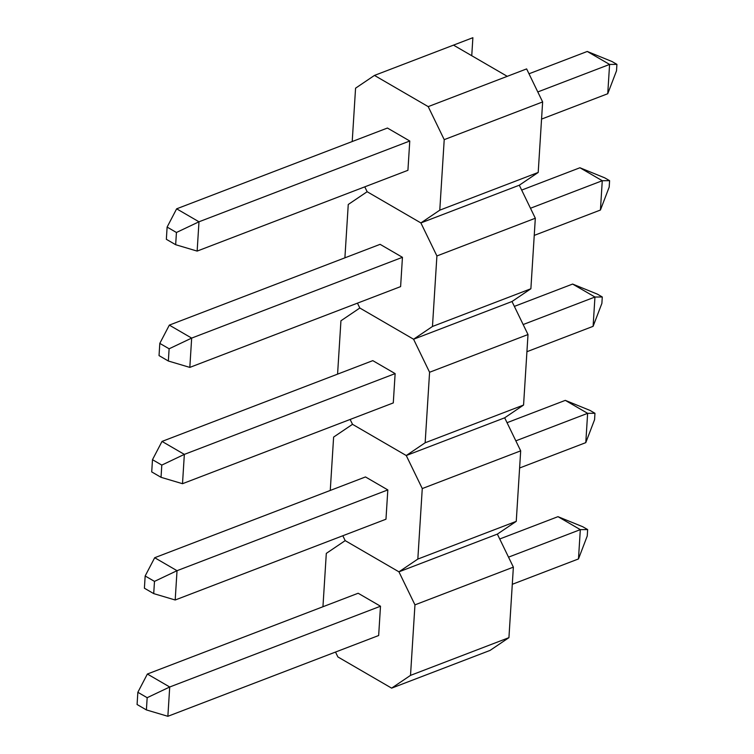 <?xml version="1.0" encoding="UTF-8"?>
<svg xmlns="http://www.w3.org/2000/svg" width="754" height="754" viewBox="0 0 754 754"><rect width="100%" height="100%" fill="white"/><g stroke="black" fill="none" stroke-linecap="round" stroke-linejoin="round"><path stroke-width="1.13" d="M507.254 76.333L526.631 68.906L542.635 101.931L444.219 139.65L428.206 106.625L507.254 76.333L453.503 45.127L472.881 37.7L471.75 55.711M538.205 172.449L519.308 185.211L420.892 222.93L439.78 210.168L538.205 172.449L542.635 101.931M453.503 45.127L374.465 75.419L355.568 88.18L352.212 141.535M428.206 106.625L374.465 75.419M364.785 186.841L367.141 191.723L420.892 222.93L519.308 185.211L535.321 218.236L436.905 255.955L420.892 222.93L367.141 191.723L348.254 204.485L344.898 257.83M439.78 210.168L444.219 139.65M176.436 232.486L167.115 227.077L166.351 239.301L175.663 244.711L176.436 232.486L198.981 221.789L197.143 251.091L407.923 170.31L409.771 141.007L387.433 128.039L176.643 208.82L198.981 221.789L409.771 141.007M197.143 251.091L175.663 244.711M167.115 227.077L176.643 208.82M537.791 91.941L609.59 64.429L587.253 51.461L612.031 61.536L616.923 64.373L609.59 64.429L607.743 93.732L541.561 119.094M587.253 51.461L528.988 73.788M616.923 64.373L616.518 70.791L607.743 93.732M530.882 288.754L511.994 301.515L413.578 339.234L432.466 326.473L530.882 288.754L535.321 218.236M357.462 303.146L359.828 308.018L413.578 339.234L511.994 301.515L528.007 334.54L429.582 372.259L413.578 339.234L359.828 308.018L340.94 320.78L337.575 374.135M432.466 326.473L436.905 255.955M169.122 348.791L159.801 343.381L159.037 355.605L168.349 361.015L169.122 348.791L191.667 338.094L189.82 367.396L400.61 286.614L402.447 257.312L380.11 244.334L169.33 325.115L191.667 338.094L402.447 257.312M189.82 367.396L168.349 361.015M159.801 343.381L169.33 325.115M530.477 208.245L602.267 180.724L579.93 167.756L604.717 177.84L609.6 180.677L602.267 180.724L600.429 210.036L534.237 235.399M579.93 167.756L521.674 190.083M609.6 180.677L609.194 187.086L600.429 210.036M523.568 405.049L504.68 417.81L406.255 455.529L425.152 442.768L523.568 405.049L528.007 334.54M350.148 419.45L352.514 424.323L406.255 455.529L504.68 417.81L520.684 450.845L422.268 488.564L406.255 455.529L352.514 424.323L333.617 437.084L330.261 490.439M425.152 442.768L429.582 372.259M161.799 465.095L152.487 459.686L151.714 471.91L161.036 477.32L161.799 465.095L184.344 454.389L182.506 483.7L393.286 402.919L395.134 373.607L372.796 360.638L162.016 441.42L184.344 454.389L395.134 373.607M182.506 483.7L161.036 477.32M152.487 459.686L162.016 441.42M523.163 324.54L594.953 297.029L572.616 284.06L597.394 294.145L602.286 296.982L594.953 297.029L593.106 326.331L526.923 351.703M572.616 284.06L514.36 306.388M602.286 296.982L601.88 303.391L593.106 326.331M516.254 521.353L497.357 534.115L398.941 571.834L417.829 559.072L516.254 521.353L520.684 450.845M342.825 535.755L345.191 540.627L398.941 571.834L497.357 534.115L513.37 567.14L414.954 604.859L398.941 571.834L345.191 540.627L326.303 553.389L322.948 606.744M417.829 559.072L422.268 488.564M154.485 581.391L145.164 575.981L144.4 588.205L153.712 593.615L154.485 581.391L177.03 570.693L175.192 599.995L385.973 519.214L387.82 489.911L365.483 476.943L154.693 557.724L177.03 570.693L387.82 489.911M175.192 599.995L153.712 593.615M145.164 575.981L154.693 557.724M515.84 440.845L587.63 413.333L565.302 400.365L590.08 410.449L594.963 413.286L587.63 413.333L585.792 442.636L519.61 467.998M565.302 400.365L507.037 422.692M594.963 413.286L594.567 419.695L585.792 442.636M508.931 637.658L490.043 650.419L391.628 688.138L410.515 675.377L508.931 637.658L513.37 567.14M335.511 652.05L337.877 656.932L391.628 688.138M410.515 675.377L414.954 604.859M147.171 697.695L137.85 692.285L137.077 704.509L146.399 709.919L147.171 697.695L169.716 686.998L167.869 716.3L378.659 635.518L380.497 606.216L358.159 593.247L147.379 674.029L169.716 686.998L380.497 606.216M167.869 716.3L146.399 709.919M137.85 692.285L147.379 674.029M508.526 557.149L580.316 529.638L557.979 516.669L582.767 526.744L587.649 529.581L580.316 529.638L578.478 558.94L512.286 584.303M557.979 516.669L499.723 538.987M587.649 529.581L587.243 536L578.478 558.94"/></g></svg>
